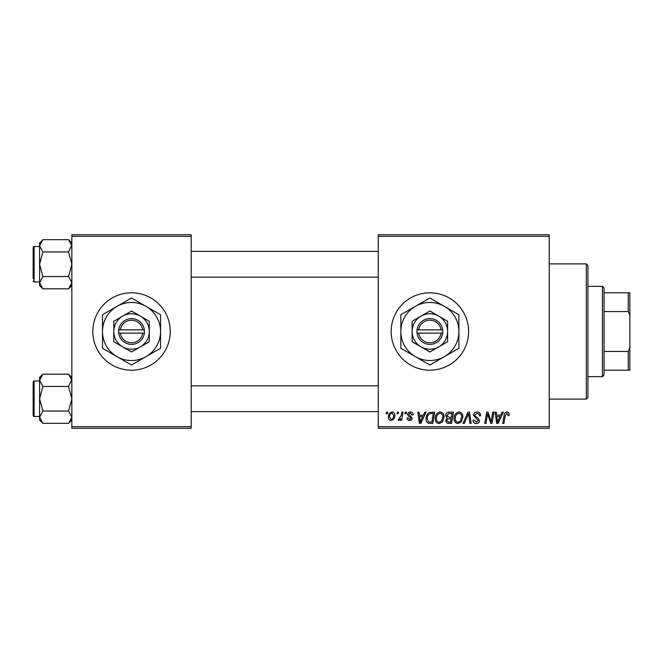 <?xml version="1.0" encoding="UTF-8"?>
<svg xmlns="http://www.w3.org/2000/svg" width="663" height="663" viewBox="0 0 663 663"><rect width="100%" height="100%" fill="white"/><g stroke="black" fill="none" stroke-linecap="round" stroke-linejoin="round"><path stroke-width="0.99" d="M429.873 292.797A38.703 38.703 0 0 0 391.17 331.5A38.703 38.703 0 0 0 429.873 370.203A38.703 38.703 0 0 0 468.584 331.5A38.703 38.703 0 0 0 429.873 292.797M131.523 292.797A38.703 38.703 0 0 0 92.82 331.5A38.703 38.703 0 0 0 131.523 370.203A38.703 38.703 0 0 0 170.234 331.5A38.703 38.703 0 0 0 131.523 292.797M378.266 234.735L549.213 234.735L549.213 236.351L378.266 236.351L378.266 234.735M435.301 418.544C435.276 414.955 436.917 412.776 440.224 411.988C442.818 412.461 444.111 414.093 444.094 416.87L442.553 421.867L439.196 423.574C436.519 423.077 435.218 421.403 435.301 418.544M423.417 415.212L424.801 412.137L426.069 412.137L420.823 423.425L419.389 423.425L417.847 412.137L419.024 412.137L419.406 415.212L423.417 415.212M506.88 411.988C508.413 412.088 509.184 412.916 509.192 414.474L509.085 415.51L507.908 415.651L508.015 414.673L506.805 413.306L505.264 415.428L503.913 423.425L502.72 423.425L504.12 415.146C504.261 413.314 505.181 412.262 506.88 411.988M473.564 415.303C473.78 413.19 474.957 412.088 477.103 411.988C479.473 412.113 480.642 413.389 480.6 415.809L479.432 415.95L479.125 414.284L477.029 413.306L474.741 415.195L475.04 416.182L478.098 418.104L479.432 420.574C479.283 422.505 478.23 423.508 476.266 423.574C474.227 423.442 473.125 422.356 472.968 420.301L474.153 419.936L476.307 422.248L478.255 420.649L473.564 415.303M463.014 423.425L467.945 412.137L469.445 412.137L471.169 423.425L469.984 423.425L468.509 413.745L464.274 423.425L463.014 423.425M454.064 418.544C454.047 414.955 455.688 412.776 458.987 411.988C461.589 412.461 462.873 414.093 462.865 416.87L461.315 421.867L457.967 423.574C455.29 423.077 453.989 421.403 454.064 418.544M386.206 413.745L386.479 412.137L387.648 412.137L387.407 413.745L386.206 413.745M378.266 426.649L549.213 426.649L549.213 428.265L378.266 428.265L378.266 236.351M549.213 426.649L549.213 236.351M445.71 415.643C445.851 413.563 446.928 412.394 448.959 412.137L453.475 412.137L451.569 423.425L447.119 423.234L445.561 420.682L447.119 417.93L445.71 415.643M500.673 415.212L502.065 412.137L503.333 412.137L498.087 423.425L496.653 423.425L495.112 412.137L496.289 412.137L496.67 415.212L500.673 415.212M491.548 419.024L492.758 412.137L493.943 412.137L492.012 423.425L490.777 423.425L487.545 413.845L485.979 423.425L484.786 423.425L486.692 412.137L487.935 412.137L491.184 421.701L491.548 419.024M410.364 411.988C412.146 412.054 413.082 412.983 413.165 414.773L411.988 415.071L410.306 413.016L408.764 414.276L412.137 418.154C412.005 419.646 411.184 420.425 409.676 420.491C408.035 420.45 407.14 419.621 407.007 417.997L408.176 417.856L409.726 419.464L410.961 418.336L410.845 417.673L408.184 415.858L407.588 414.367C407.811 412.792 408.731 412.005 410.364 411.988M429.558 412.403L434.713 412.137L432.806 423.425L428.555 423.276C426.748 422.397 425.919 420.906 426.06 418.801C425.994 415.925 427.163 413.787 429.558 412.403M388.385 417.06C388.311 414.309 389.529 412.618 392.04 411.988C393.897 412.237 394.833 413.322 394.833 415.262C394.949 418.121 393.706 419.87 391.12 420.491C389.247 420.193 388.336 419.049 388.385 417.06M397.054 413.745L397.328 412.137L398.504 412.137L398.256 413.745L397.054 413.745M401.256 415.419L401.853 412.137L403.038 412.137L401.654 420.342L400.46 420.342L400.759 418.651L398.861 420.491L398.057 420.193L401.256 415.419M404.969 413.745L405.242 412.137L406.419 412.137L406.17 413.745L404.969 413.745M71.853 234.735L191.193 234.735L191.193 236.351L71.853 236.351L71.853 234.735M191.193 426.649L191.193 428.265L71.853 428.265L71.853 426.649L191.193 426.649L191.193 236.351M71.853 426.649L71.853 236.351M450.608 422.107L451.196 418.585L447.384 419.049L446.738 420.632L448.594 422.107L450.608 422.107M451.42 417.267L452.067 413.455L448.71 413.513L446.879 415.676L448.934 417.267L451.42 417.267M460.395 420.997L461.688 416.812C461.705 414.831 460.768 413.662 458.904 413.306C456.393 414.068 455.166 415.85 455.241 418.668C455.191 420.69 456.111 421.883 458 422.248L460.395 420.997M498.468 419.886L500.035 416.53L496.836 416.53L497.532 422.19L498.468 419.886M421.212 419.886L422.77 416.53L419.571 416.53L420.276 422.19L421.212 419.886M431.837 422.107L433.304 413.455L431.795 413.455C428.688 413.745 427.163 415.552 427.237 418.875L428.654 421.917L431.837 422.107M441.624 420.997L442.925 416.812C442.934 414.831 442.006 413.662 440.133 413.306C437.621 414.068 436.403 415.85 436.469 418.668C436.428 420.69 437.348 421.883 439.238 422.248L441.624 420.997M391.17 419.464C392.944 418.817 393.772 417.458 393.665 415.386L392.032 413.016C390.316 413.695 389.488 415.046 389.554 417.068L391.17 419.464M586.307 399.118L587.924 397.502L586.307 399.118L549.213 399.118L586.307 399.118L586.307 263.882L549.213 263.882M587.924 265.498L586.307 263.882L587.924 265.498L587.924 397.502M71.853 377.462L68.562 374.172L71.853 380.313L71.786 379.468L68.562 386.463L42.896 386.463L39.598 380.313L42.896 374.172L68.562 374.172M42.896 374.172L39.598 377.462L39.598 420.035L42.896 423.325L39.598 417.184L42.896 411.035L39.598 398.753L42.896 386.463M33.15 415.519A0.97 0.97 0 0 0 34.12 416.488L34.12 381.01A0.97 0.97 0 0 0 33.15 381.979L33.15 415.519L33.15 381.979A0.97 0.97 0 0 1 34.12 381.01L39.598 381.01M34.12 416.488L39.598 416.488M68.562 386.463L71.853 398.753L68.562 411.035L71.853 417.184L68.562 423.325L42.896 423.325M68.562 411.035L42.896 411.035M70.933 420.35L71.853 417.184M40.526 377.148L39.672 379.468M71.853 242.965L68.562 239.674L71.853 245.816L71.786 244.97L68.562 251.965L42.896 251.965L39.598 245.816L42.896 239.674L68.562 239.674M42.896 239.674L39.598 242.965L39.598 285.538L42.896 288.828L39.598 282.687L42.896 276.537L39.598 264.247L42.896 251.965M39.598 246.512L34.12 246.512A0.97 0.97 0 0 0 33.15 247.481L33.15 278.767M33.15 249.736L33.15 247.481A0.97 0.97 0 0 1 34.12 246.512L34.12 281.99A0.97 0.97 0 0 1 33.15 281.021M34.12 281.99L39.598 281.99M68.562 251.965L71.853 264.247L68.562 276.537L71.853 282.687L68.562 288.828L42.896 288.828M68.562 276.537L42.896 276.537M70.933 285.852L71.853 282.687M40.526 242.65L39.672 244.97M602.435 286.341L604.043 287.957L604.043 375.043L602.435 376.659L602.435 286.341L587.924 286.341M604.043 292.797L629.85 292.797L629.85 370.203L628.234 370.203L628.234 351.448L629.85 347.627M604.043 351.448L628.234 351.448M629.85 315.373L628.234 311.552L628.234 292.797M604.043 311.552L628.234 311.552M604.043 370.203L628.234 370.203M418.701 333.116L442.776 333.116L442.677 329.884A12.904 12.904 0 0 0 417.077 329.884L416.977 333.116L418.701 333.116A11.288 11.288 0 0 0 441.044 333.116M417.077 333.116A12.904 12.904 0 0 0 442.677 333.116M447.616 321.257L429.873 311.013L412.137 321.257L412.137 341.743L421.005 346.865L429.873 351.987L447.616 341.743L447.616 321.257L438.749 316.135A17.744 17.744 0 0 0 412.137 331.5L412.137 341.743M412.137 321.257L412.137 331.5A17.744 17.744 0 0 0 438.749 346.865A17.744 17.744 0 0 0 438.749 316.135M444.392 356.636A29.031 29.031 0 0 0 444.392 306.364A29.031 29.031 0 0 0 400.85 331.5A29.031 29.031 0 0 0 444.392 356.636L458.904 348.257L458.904 314.743L429.873 297.977L400.85 314.743L400.85 348.257L429.873 365.023L444.392 356.636M442.677 329.884L417.077 329.884M441.044 329.884A11.288 11.288 0 0 0 418.701 329.884M120.351 333.116L144.426 333.116L144.327 329.884A12.904 12.904 0 0 0 118.727 329.884L118.627 333.116L120.351 333.116A11.288 11.288 0 0 0 142.694 333.116M118.727 333.116A12.904 12.904 0 0 0 144.327 333.116M149.266 321.257L131.523 311.013L113.787 321.257L113.787 341.743L131.523 351.987L149.266 341.743L149.266 321.257L140.399 316.135A17.744 17.744 0 0 0 113.787 331.5L113.787 341.743M113.787 321.257L113.787 331.5A17.744 17.744 0 0 0 140.399 346.865A17.744 17.744 0 0 0 140.399 316.135M146.042 356.636A29.031 29.031 0 0 0 146.042 306.364A29.031 29.031 0 0 0 102.5 331.5A29.031 29.031 0 0 0 146.042 356.636L160.554 348.257L160.554 314.743L131.523 297.977L102.5 314.743L102.5 348.257L131.523 365.023L146.042 356.636M144.327 329.884L118.727 329.884M142.694 329.884A11.288 11.288 0 0 0 120.351 329.884M71.853 420.035L68.562 423.325M378.266 411.648L191.193 411.648M378.266 385.849L191.193 385.849M191.193 251.352L378.266 251.352M191.193 277.151L378.266 277.151M71.853 285.538L68.562 288.828M602.435 376.659L587.924 376.659"/></g></svg>
